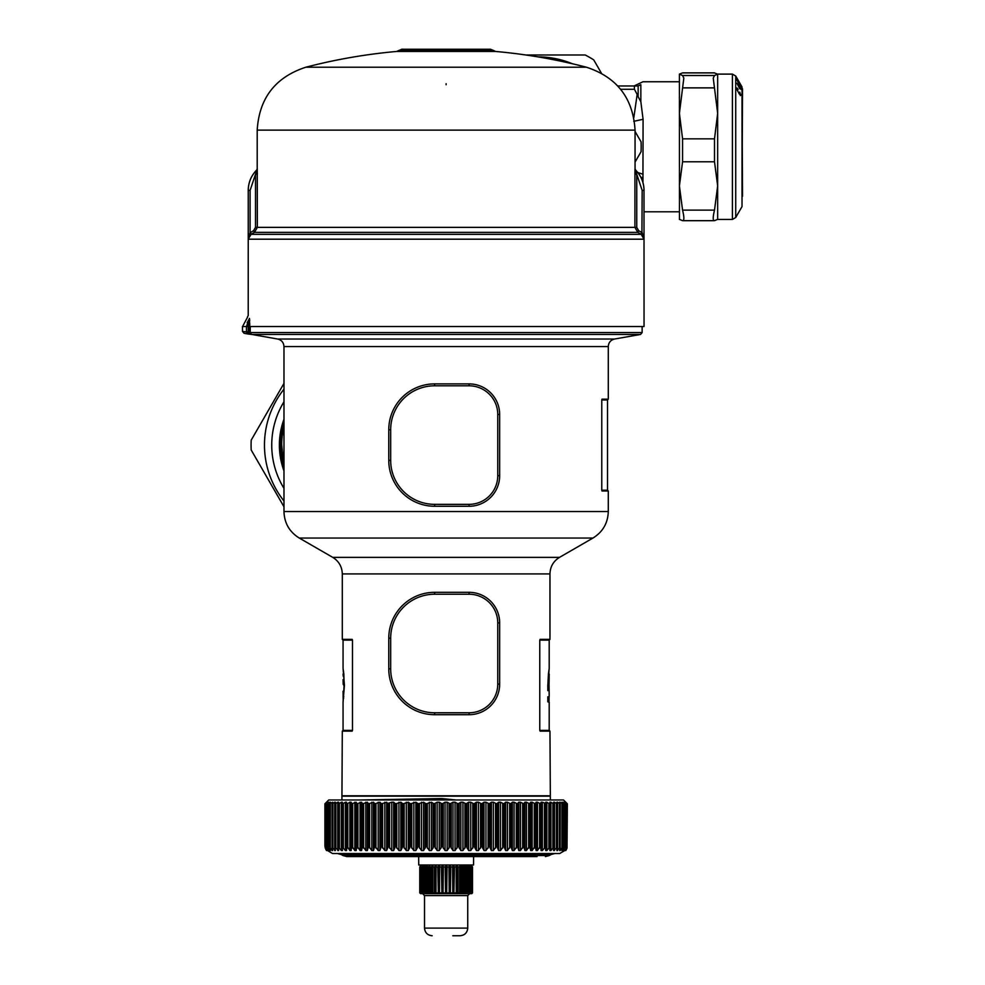 <?xml version="1.0" encoding="UTF-8"?>
<svg xmlns="http://www.w3.org/2000/svg" width="985" height="985" viewBox="0 0 985 985"><rect width="100%" height="100%" fill="white"/><g stroke="black" fill="none" stroke-linecap="round" stroke-linejoin="round"><path stroke-width="1.48" d="M566.412 802.849L563.543 799.98L328.719 799.98L325.85 802.849M544.446 803.464L544.446 848.159L545.37 845.881L545.727 803.464L542.378 802.221L541.11 802.221L540.556 803.809L537.465 802.221L536.099 802.221L535.323 803.809L532.159 802.221L530.681 802.221L529.696 803.809L526.482 802.221L524.906 802.221L523.712 803.809L520.449 802.221L518.775 802.221L517.384 803.809L514.084 802.221L512.335 802.221L510.747 803.809L507.423 802.221L505.613 802.221L503.827 803.809L500.503 802.221L498.619 802.221L496.662 803.809L493.337 802.221L491.392 802.221L489.262 803.809L485.974 802.221L483.98 802.221L481.677 803.809L478.427 802.221L476.395 802.221L473.945 803.809L470.744 802.221L468.675 802.221L466.077 803.809L462.95 802.221L460.857 802.221L458.136 803.809L455.082 802.221L452.989 802.221L450.133 803.809L447.178 802.221L445.072 802.221L442.117 803.809L439.273 802.221L437.168 802.221L434.126 803.809L431.393 802.221L426.173 803.809L423.575 802.221L418.317 803.809L415.867 802.221L410.573 803.809L408.283 802.221L403 803.809L400.858 802.221L395.601 803.809L393.643 802.221L391.759 802.221L387.622 803.464L387.622 848.159L386.649 850.547L384.827 850.547L381.503 845.881L379.914 850.547L378.178 850.547L374.866 845.881L373.475 850.547L371.813 850.547L368.538 845.881L367.356 850.547L365.78 850.547L362.554 845.881L361.569 850.547L360.091 850.547L356.939 845.881L356.164 850.547L354.785 850.547L351.707 845.881L351.152 850.547L349.884 850.547L346.88 845.881L346.548 850.547L345.39 850.547L346.548 850.547M545.715 802.221L546.86 802.221L545.715 802.221L545.727 848.11M546.86 802.221L548.879 803.464L548.879 848.159L546.86 850.547L545.715 850.547L546.86 850.547L546.86 802.221M548.879 848.159L549.753 845.881L550.036 803.464L548.879 803.464M549.876 802.221L550.91 802.221L549.876 802.221L550.036 803.464M550.91 802.221L552.868 803.464L552.868 848.159L550.91 850.547L549.876 850.547L550.91 850.547L550.91 802.221M552.868 848.159L553.693 845.881L553.89 803.464L552.868 803.464M553.582 802.221L554.493 802.221L553.582 802.221L553.89 803.464M554.493 802.221L556.39 803.464L556.39 848.159L553.582 850.547L554.493 850.547L554.493 802.221M556.39 848.159L557.153 845.881L557.276 803.464L556.39 803.464M556.833 802.221L557.608 802.221L556.833 802.221L557.276 803.464M557.608 802.221L559.418 803.464L559.418 848.159L556.833 850.547L557.608 850.547L557.608 802.221M559.418 848.159L560.133 845.881L560.169 803.464L559.418 803.464M559.591 802.221L560.169 803.464M560.243 803.649L560.243 802.221L561.955 803.464L561.955 848.159L559.591 850.547L560.243 850.547L560.243 847.432M561.955 848.159L562.607 845.881L562.607 803.809L561.955 803.464M561.844 802.221L562.57 803.464M562.361 803.095L562.361 802.221L563.986 803.464L563.986 848.159L562.361 850.547L562.361 849.082M563.986 848.159L563.986 803.464M563.605 802.221L564.467 803.464M563.986 802.763L565.513 803.464L565.513 848.159L563.986 849.735M565.513 848.159L565.513 803.464M564.848 802.221L565.833 803.464M565.094 802.516L566.51 803.464L566.51 848.159L565.094 850.129M566.51 848.159L566.51 803.464M565.562 802.221L566.683 803.464M565.673 802.332L566.978 803.464L566.978 848.159L565.673 850.387M567.348 803.809L567.015 848.159L567.348 803.809L565.772 802.221L567.015 803.464M326.491 802.221L325.247 803.464L326.491 802.221M324.915 803.809L324.915 845.943L325.284 803.464L325.284 848.159L326.589 850.387M326.589 802.332L325.284 803.464M326.688 802.221L325.567 803.464M325.296 803.797L325.296 846.189L325.752 803.464L325.752 848.159L327.168 850.129M327.168 802.516L325.752 803.464M327.414 802.221L326.417 803.464M326.207 803.785L326.207 846.435L326.749 803.464L326.749 848.159L328.276 849.735M328.276 802.763L326.749 803.464M328.658 802.221L327.796 803.464M327.636 803.76L327.636 846.694L328.264 803.464L328.264 848.159L329.889 850.547L329.889 849.082M329.889 803.095L329.889 802.221L328.264 803.464M330.406 802.221L329.679 803.464M330.295 848.159L329.655 845.881L329.655 803.809L330.295 803.464L330.295 848.159L332.671 850.547L332.019 850.547L332.019 847.432M332.019 803.649L332.671 802.221L330.295 803.464M332.671 802.221L332.08 803.464M332.019 803.698L332.08 848.159L332.13 803.809L332.844 803.464L332.844 848.159L335.429 850.547L334.641 850.547L334.641 802.221L332.844 803.464M335.429 802.221L334.641 802.221L335.429 802.221L334.986 803.464M334.949 803.649L334.986 848.159L335.109 803.809L335.873 803.464L335.873 848.159L338.668 850.547L337.756 850.547L337.756 802.221L335.873 803.464M338.668 802.221L337.756 802.221L338.668 802.221L338.372 803.464M338.348 847.666L338.569 803.809L339.394 803.464L339.394 848.159L341.352 850.547L342.386 850.547L341.352 850.547L341.352 802.221L339.394 803.464M342.386 802.221L341.352 802.221L342.386 802.221L342.226 803.464M342.226 803.538L342.226 848.159L342.497 803.809L343.371 803.464L343.371 848.159L345.39 850.547L345.39 802.221L343.371 803.464M346.548 802.221L345.39 802.221L346.548 802.221L346.535 848.11M346.535 803.464L346.535 848.159M346.88 845.881L346.88 803.809L347.803 803.464L347.803 848.159M387.622 803.464L386.649 802.221L381.503 803.809L379.914 802.221L374.866 803.809L373.475 802.221L368.538 803.809L367.356 802.221L362.554 803.809L361.569 802.221L356.939 803.809L356.164 802.221L351.707 803.809L351.152 802.221L349.884 802.221L347.803 803.464M388.422 803.809L388.422 845.881L387.622 848.159M388.422 845.881L391.759 850.547L393.643 850.547L395.601 845.881L398.913 850.547L400.858 850.547L402.988 845.881L406.288 850.547L408.283 850.547L410.573 845.881L413.823 850.547L415.867 850.547L418.317 845.881L421.506 850.547L423.575 850.547L426.173 845.881L429.3 850.547L431.393 850.547L434.114 845.881L437.168 850.547L439.273 850.547L442.117 845.881L445.072 850.547L447.178 850.547L450.133 845.881L452.989 850.547L455.082 850.547L458.136 845.881L460.857 850.547L462.95 850.547L466.077 845.881L468.675 850.547L470.744 850.547L473.945 845.881L476.395 850.547L478.427 850.547L481.677 845.881L483.98 850.547L485.974 850.547L489.262 845.881L491.392 850.547L493.337 850.547L496.662 845.881L498.619 850.547L500.503 850.547L503.827 845.881L505.613 850.547L507.423 850.547L510.747 845.881L512.335 850.547L514.084 850.547L517.384 845.881L518.775 850.547L520.449 850.547L523.712 845.881L524.906 850.547L526.482 850.547L529.696 845.881L530.681 850.547L532.159 850.547L535.323 845.881L536.099 850.547L537.465 850.547L540.556 845.881L541.11 850.547L542.378 850.547L544.446 848.159M545.37 845.881L545.715 850.547M549.753 845.881L549.876 850.547M550.036 803.538L550.036 848.159M553.693 845.881L553.582 850.547M557.153 845.881L556.833 850.547M557.313 803.649L557.276 848.159M560.133 845.881L559.591 850.547M560.243 803.698L560.169 848.159M562.57 848.159L562.607 845.881L561.844 850.547M563.605 850.547L564.614 846.694L564.614 803.76M564.848 850.547L566.043 846.435L566.043 803.785M565.562 850.547L566.954 846.189L566.954 803.797M567.015 848.159L565.772 850.547M325.284 848.159L324.915 845.881L326.491 850.547M325.752 848.159L326.688 850.547M326.749 848.159L327.414 850.547M328.264 848.159L328.658 850.547M329.679 848.159L330.406 850.547M332.08 848.159L332.671 850.547M332.13 845.881L332.844 848.159M334.986 848.159L335.429 850.547M335.109 845.881L335.873 848.159M338.372 848.159L338.668 850.547M338.569 845.881L339.394 848.159M342.226 848.159L342.386 850.547M342.497 845.881L343.371 848.159M325.85 849.587L332.548 853.527L559.714 853.527L504.246 853.527L554.826 853.527L550.997 854.549L341.253 854.549L337.436 853.527M489.176 853.527L465.154 853.527L489.176 853.527M550.997 854.549L549.248 855.559L343.002 855.559L346.831 856.581L537.096 856.581M473.6 856.581L473.526 865.002L418.736 865.002L418.662 856.581L398.519 856.581M418.662 856.581L355.166 856.581M459.675 853.527L474.376 853.527M388.767 638.206A45.889 45.889 0 0 1 434.656 592.317L469.069 592.317A30.597 30.597 0 0 1 499.666 622.914L499.666 684.107A30.597 30.597 0 0 1 469.069 714.704L434.656 714.704A45.889 45.889 0 0 1 388.767 668.803L388.767 638.206L390.676 638.206A43.98 43.98 0 0 1 434.656 594.226L434.656 592.317M283.237 424.326L281.747 430.383A74.072 74.072 0 0 1 283.975 421.949A74.072 74.072 0 0 0 283.975 468.207L280.848 435.863A74.072 74.072 0 0 0 283.975 468.207L280.269 445.109L283.975 421.949A74.072 74.072 0 0 0 283.975 468.207L280.269 445.109L283.975 421.949M281.267 432.981L281.476 431.762A74.072 74.072 0 0 0 281.008 434.656L281.008 434.668M281.513 462.839L283.815 470.485M280.848 459.81L279.912 453.962M548.251 684.649L549.027 684.649L549.199 674.036L548.731 679.65M548.682 685.855L549.101 681.731M549.039 685.252L549.199 696.038M548.583 684.23L549.199 674.036L548.436 673.641L547.869 685.031M343.063 679.638L343.211 684.329M343.285 676.338L343.063 674.036L343.827 673.641L344.097 685.252L343.445 696.087M548.682 684.329L548.263 685.031M280.072 455.193L283.975 419.253L282.141 424.941M547.82 686.237L547.857 685.474L547.771 686.237M547.82 690.657L548.263 685.474L549.027 685.855L549.187 696.469M547.82 701.874L547.82 696.851L548.583 696.851L548.546 702.083L547.82 701.689L547.82 696.851M548.583 696.851L547.771 696.851M441.723 799.98L441.834 798.552L455.809 799.98M434.656 506.265A45.889 45.889 0 0 1 388.767 460.377L388.767 429.78A45.889 45.889 0 0 1 434.656 383.891L469.069 383.891A30.597 30.597 0 0 1 499.666 414.488L499.666 475.669A30.597 30.597 0 0 1 469.069 506.265L434.656 506.265L434.656 504.357A43.98 43.98 0 0 1 390.676 460.377L388.767 460.377M549.039 701.123L549.064 696.469M548.46 673.789L549.064 669.246M548.583 686.237L548.583 690.473L547.82 690.473L547.82 685.252L549.199 668.421L549.199 640.127L549.962 639.363L540.1 639.363L539.768 640.127L549.199 640.127M547.82 690.473L548.583 690.473M343.802 673.789L343.063 668.421L343.063 640.127L352.482 640.127L352.162 639.363L342.3 639.363L343.063 640.127M343.211 701.123L343.063 691.236M343.063 668.421L344.442 685.252L343.063 702.083L343.063 730.378L352.482 730.378L352.162 731.141L342.3 731.141L341.918 799.98M441.834 798.552L359.673 799.98M539.768 640.127L539.768 730.378L549.199 730.378L549.199 702.083M539.768 730.378L540.1 731.141L549.962 731.141L550.344 796.163L341.918 796.163M549.962 795.782L342.3 795.782M283.975 426.961A72.668 72.668 0 0 0 283.975 463.196M352.482 730.378L352.482 640.127M601.773 399.947L601.773 490.21L607.523 490.21L607.523 399.947L608.287 399.184L601.983 399.184L601.773 399.947L607.523 399.947M601.773 490.21L601.983 490.973L608.287 490.973L608.287 511.547L283.975 511.547C284.357 523.109 289.455 531.937 299.268 538.044L592.982 538.044L559.517 557.362L332.733 557.362C338.865 561.179 342.054 566.707 342.3 573.923L342.3 639.363M250.141 332.782L251.704 334.444L640.545 334.444L614.603 339.025L277.647 339.025C281.575 340.01 283.68 342.521 283.975 346.56L283.975 511.547M251.003 334.174L249.377 332.868M247.161 322.674L248.946 319.546L246.459 326.515L246.459 331.896L242.482 331.416L244.058 333.299L247.912 333.78L246.459 331.896L248.245 331.896L247.912 333.78L249.205 334.013L249.464 327.291L250.227 327.291A0.763 0.763 -90 0 1 250.978 326.515L250.227 327.291L250.227 332.117L249.464 332.117L250.227 332.117L250.227 327.291M248.355 334.013A0.763 0.763 -90 0 1 248.22 334.026L251.692 334.444L249.303 334.026L250.227 332.117L250.104 333.262A0.763 0.763 -90 0 1 249.205 334.013L244.058 333.299L242.482 331.416L242.482 326.515L242.482 327.291L242.482 326.515L249.747 326.515L248.048 326.515L248.946 319.546C246.89 316.173 246.89 316.173 248.946 319.546L249.439 318.389L249.587 319.337M248.22 334.026A0.763 0.763 -90 0 1 248.085 334.013L244.058 333.299M250.781 326.515L249.464 327.291M644.042 190.4C643.931 182.52 641.124 175.761 635.645 170.109L635.017 168.73A1.908 1.908 90 0 0 635.571 170.085L635.005 168.829L634.906 174.259L636.753 174.259L635.596 170.109C641.087 175.761 643.894 182.52 644.005 190.4L644.042 326.515L249.747 326.515L249.439 318.389C247.814 314.449 247.814 314.449 249.439 318.389C247.814 314.449 247.814 314.449 249.439 318.389M242.482 326.663L247.53 317.256M249.624 319.793L249.685 320.839M249.747 323.634L249.747 324.607M638.662 230.687L641.924 232.571L641.038 234.221L637.775 232.349L638.662 230.687L636.753 227.375L636.753 174.259L642.158 190.4L644.005 190.4L644.005 239.195L248.245 239.195L250.091 232.719L253.588 230.687L254.475 232.349L251.224 234.221L250.338 232.571M248.245 239.195L251.04 234.331L250.091 232.719L250.091 190.4L248.245 190.4L248.245 239.195M493.239 50.358L490.542 49.25L401.72 49.25L396.672 51.454L495.59 51.454L493.239 50.358L399.023 50.358M644.005 239.195L641.21 234.331L642.158 232.719L644.005 239.195M251.04 234.331L641.21 234.331M248.22 190.4C248.331 182.52 251.126 175.761 256.617 170.109L256.654 170.109A1.908 1.908 90 0 0 257.245 168.73L256.654 170.109C251.163 175.761 248.368 182.52 248.245 190.4L248.22 315.532L247.395 317.108M257.344 173.015L257.356 174.259L255.509 174.259L257.245 168.73M257.257 168.829L257.356 227.375L254.475 232.349L637.775 232.349L634.906 227.375L255.509 227.375L253.588 230.687M636.753 227.375L634.906 227.375L634.931 171.316M634.956 169.715L634.993 168.989M446.131 84.735L446.131 83.725M421.654 865.002L419.758 866.911L419.758 892.915L420.89 893.678M470.608 865.002L472.504 866.911L471.162 865.766L472.098 866.911L470.448 865.766L471.162 866.911L469.242 865.766L469.722 866.911L467.567 865.766L467.801 866.911L465.449 865.766L465.437 866.911L462.95 865.766L462.679 866.911L460.094 865.766L459.576 866.911L457.951 866.911L456.966 865.766L456.215 866.911L454.479 866.911L453.605 865.766L452.644 866.911L450.822 866.911L450.096 865.766L448.938 866.911L447.079 866.911L446.513 865.766L445.171 866.911L443.324 866.911L442.918 865.766L441.428 866.911L439.618 866.911L439.384 865.766L437.783 866.911L436.047 866.911L435.998 865.766L434.299 866.911L432.674 866.911L432.809 865.766L431.073 866.911L429.583 866.911L429.891 865.766L428.143 866.911L426.825 866.911L427.305 865.766L425.569 866.911L424.461 866.911L425.101 865.766L423.427 866.911L422.54 866.911L423.328 865.766L421.1 866.911L421.802 865.766L420.164 866.911L421.087 865.766L419.758 866.911M457.951 866.911L457.951 892.915L457.299 893.678L459.49 893.678L459.576 892.915L457.951 892.915M459.576 866.911L459.576 892.915M456.966 865.766L457.299 893.678M456.264 865.766L456.264 893.678L453.9 893.678L454.479 866.911M457.409 893.678L453.9 893.678M456.215 866.911L456.252 893.678L450.342 893.678L450.822 866.911M453.605 865.766L453.605 893.678M452.878 865.766L452.878 893.678M452.644 866.911L452.792 893.678L450.342 893.678M450.096 865.766L450.096 893.678L443.053 893.678L443.324 866.911M449.345 865.766L449.345 893.678M448.938 866.911L449.209 893.678L446.513 893.678L449.209 893.678M447.079 866.911L446.697 893.678M446.513 865.766L446.513 893.678M445.749 865.766L445.749 893.678L439.458 893.678L439.618 866.911M445.171 866.911L445.552 893.678M442.918 865.766L442.918 893.678L445.749 893.678M442.154 865.766L442.154 893.678L423.07 893.678L422.54 866.911M441.428 866.911L441.92 893.678M439.384 865.766L439.384 893.678M438.657 865.766L438.657 893.678M437.783 866.911L438.362 893.678L436.01 893.678L438.362 893.678M436.047 866.911L436.01 893.678L435.998 865.766M435.296 865.766L435.296 893.678M434.299 866.911L434.299 892.915L434.964 893.678L432.809 893.678L434.964 893.678L432.809 893.678L432.674 892.915L432.674 866.911M432.156 865.766L432.156 893.678L429.891 893.678L432.156 893.678M431.073 866.911L431.073 892.915L431.799 893.678M429.583 866.911L429.792 893.678M429.312 865.766L429.312 893.678L427.305 893.678M428.143 866.911L428.143 892.915L428.918 893.678M426.825 866.911L427.145 893.678M426.8 865.766L426.8 893.678L425.101 893.678M425.569 866.911L425.569 892.915L426.394 893.678M424.461 866.911L424.892 893.678M424.695 865.766L424.695 866.505M423.427 866.911L423.427 892.915L424.264 893.678L421.1 892.915L421.1 866.911M421.74 866.911L421.74 892.915L422.59 893.678L420.164 892.915L420.164 866.911M420.558 866.911L420.558 892.915L421.383 893.678L420.693 893.678M419.893 866.911L419.893 892.915M470.51 866.911L470.51 892.915L469.673 893.678L472.369 892.915L472.369 866.911M472.098 866.911L471.569 893.678M472.504 866.911L472.504 892.915L471.741 893.678M471.704 866.911L471.409 893.678M471.162 866.911L470.547 893.678L460.463 893.678L461.189 892.915L461.189 866.911M469.722 866.911L469.192 893.678M468.835 866.911L468.835 892.915L467.986 893.678M467.567 865.766L467.567 866.505M467.801 866.911L467.37 893.678M466.681 866.911L466.681 892.915L465.868 893.678M465.449 865.766L465.449 893.678M465.437 866.911L465.117 893.678L463.344 893.678L464.12 892.915L464.12 866.911M462.95 865.766L462.95 893.678M462.679 866.911L462.47 893.678M460.094 865.766L460.463 893.678M462.371 893.678L459.453 893.678M423.328 893.678L424.264 893.678M450.096 893.678L452.792 893.678M467.74 928.104L424.523 928.104L424.523 895.599L467.74 895.599L467.74 928.104C467.284 932.746 464.735 935.294 460.094 935.75L452.817 935.75M283.975 506.77L251.2 449.997A103.265 103.265 0 0 1 251.2 440.147L283.975 383.387M283.975 500.983A89.869 89.869 0 0 1 283.975 389.173M283.975 401.806A82.605 82.605 0 0 0 283.975 488.351M283.975 419.253A74.959 74.959 0 0 0 283.975 470.904M525.855 54.988L585.225 54.988A103.265 103.265 0 0 1 593.746 59.913L601.416 73.185M635.054 131.448L641.063 141.852A103.265 103.265 0 0 1 641.063 151.702L635.054 162.094M538.118 56.896A89.869 89.869 0 0 1 572.26 63.717M637.184 85.966L617.755 85.966M634.389 85.966L634.438 89.278L620.624 89.278M642.934 182.496L643.082 119.296L640.841 101.701L638.145 96.727L638.145 85.867L640.841 84.71C644.018 80.696 644.018 80.696 640.841 84.71L638.145 85.867M633.835 117.584L637.16 94.474L634.438 89.278M637.16 94.474L638.145 96.727M717.659 219.359L714.507 220.677C712.795 220.775 712.795 217.254 714.507 210.125L717.659 185.943L714.507 161.774L714.507 138.848L717.659 113.361L713.251 78.135L714.507 75.5L717.659 74.183L714.297 72.853L682.568 72.878L679.416 74.109L679.465 219.507M679.416 74.183L682.568 75.5L683.824 78.135L679.416 113.361L682.568 138.848L682.568 161.774L679.416 185.943L682.568 210.125C684.279 217.254 684.279 220.775 682.568 220.677L679.416 219.359M714.507 220.677L682.568 220.677M717.659 74.183L717.659 219.433L732.409 219.433L732.409 74.109L717.659 74.109M739.501 87.899L737.519 84.365L739.304 87.899M737.346 88.884L736.768 89.278L738.073 89.635L736.977 87.985M736.842 87.973L737.285 88.909M739.058 93.661L738.922 92.984M739.747 92.122L740.523 94.794M737.174 89.192L736.632 88.465L737.519 88.465M740.277 94.585L740.301 95.57M736.891 88.798L737.777 88.798M739.821 88.835L736.915 83.208L741.089 89.426M739.501 87.874L741.299 89.426M740.006 87.874L740.006 88.835M741.089 85.547L737.186 78.8M739.033 82.001L737.322 78.972M740.671 84.833L739.156 82.149M740.708 84.833L741.212 85.547M736.817 79.883L741.212 87.53L736.817 79.883M740.338 94.917L741.163 94.585M740.351 95.237L741.212 94.917M741.237 95.237L739.353 94.092L736.768 89.266M736.78 215.678L735.721 217.525L735.721 76.017L742.013 86.926L742.013 206.628L740.683 208.918M741.262 207.909L740.585 209.066M738.159 213.277L737.236 214.865M738.602 212.526L737.371 214.656M737.359 214.644L736.682 215.814M740.732 208.845L738.898 212.009M389.567 803.464L389.567 848.159M391.759 802.221L391.759 850.547M393.643 802.221L393.643 850.547M394.739 803.464L394.739 848.159M395.601 803.809L395.601 845.881M396.758 803.464L396.758 848.159M398.913 802.221L398.913 850.547M400.858 802.221L400.858 850.547M402.089 803.464L402.089 848.159M402.988 803.809L402.988 845.881M404.158 803.464L404.158 848.159M406.288 802.221L406.288 850.547M408.283 802.221L408.283 850.547M409.625 803.464L409.625 848.159M410.573 803.809L410.573 845.881M411.742 803.464L411.742 848.159M413.823 802.221L413.823 850.547M415.867 802.221L415.867 850.547M417.32 803.464L417.32 848.159M418.317 803.809L418.317 845.881M419.475 803.464L419.475 848.159M421.506 802.221L421.506 850.547M423.575 802.221L423.575 850.547M425.138 803.464L425.138 848.159M426.173 803.809L426.173 845.881M427.318 803.464L427.318 848.159M429.3 802.221L429.3 850.547M431.393 802.221L431.393 850.547M433.055 803.464L433.055 848.159M434.114 803.809L434.114 845.881M435.259 803.464L435.259 848.159M437.168 802.221L437.168 850.547M439.273 802.221L439.273 850.547M441.021 803.464L441.021 848.159M442.117 803.809L442.117 845.881M443.238 803.464L443.238 848.159M445.072 802.221L445.072 850.547M447.178 802.221L447.178 850.547M449.025 803.464L449.025 848.159M450.133 803.809L450.133 845.881M451.228 803.464L451.228 848.159M452.989 802.221L452.989 850.547M455.082 802.221L455.082 850.547M457.003 803.464L457.003 848.159M458.136 803.809L458.136 845.881M459.207 803.464L459.207 848.159M460.857 802.221L460.857 850.547M462.95 802.221L462.95 850.547M464.932 803.464L464.932 848.159M466.077 803.809L466.077 845.881M467.112 803.464L467.112 848.159M468.675 802.221L468.675 850.547M470.744 802.221L470.744 850.547M472.788 803.464L472.788 848.159M473.945 803.809L473.945 845.881M474.942 803.464L474.942 848.159M476.395 802.221L476.395 850.547M478.427 802.221L478.427 850.547M480.52 803.464L480.52 848.159M481.677 803.809L481.677 845.881M482.638 803.464L482.638 848.159M483.98 802.221L483.98 850.547M485.974 802.221L485.974 850.547M488.104 803.464L488.104 848.159M489.262 803.809L489.262 845.881M490.173 803.464L490.173 848.159M491.392 802.221L491.392 850.547M493.337 802.221L493.337 850.547M495.504 803.464L495.504 848.159M496.662 803.809L496.662 845.881M497.511 803.464L497.511 848.159M498.619 802.221L498.619 850.547M500.503 802.221L500.503 850.547M502.682 803.464L502.682 848.159M503.827 803.809L503.827 845.881M504.64 803.464L504.64 848.159M505.613 802.221L505.613 850.547M507.423 802.221L507.423 850.547M509.627 803.464L509.627 848.159M510.747 803.809L510.747 845.881M511.498 803.464L511.498 848.159M512.335 802.221L512.335 850.547M514.084 802.221L514.084 850.547M516.288 803.464L516.288 848.159M517.384 803.809L517.384 845.881M518.073 803.464L518.073 848.159M518.775 802.221L518.775 850.547M520.449 802.221L520.449 850.547M522.641 803.464L522.641 848.159M523.712 803.809L523.712 845.881M524.34 803.464L524.34 848.159M524.906 802.221L524.906 850.547M526.482 802.221L526.482 850.547M528.662 803.464L528.662 848.159M529.696 803.809L529.696 845.881M530.262 803.464L530.262 848.159M530.681 802.221L530.681 850.547M532.159 802.221L532.159 850.547M534.313 803.464L534.313 848.159M535.323 803.809L535.323 845.881M535.815 803.464L535.815 848.159M536.099 802.221L536.099 850.547M537.465 802.221L537.465 850.547M539.583 803.464L539.583 848.159M540.556 803.809L540.556 845.881M540.974 803.464L540.974 848.159M541.11 802.221L541.11 850.547M542.378 802.221L542.378 850.547M550.036 803.6L550.036 847.642M553.89 803.698L553.89 847.162M557.276 803.76L557.276 846.669M334.986 803.76L334.986 846.669M338.372 803.698L338.372 847.162M342.226 803.6L342.226 847.642M349.884 802.221L349.884 850.547M351.152 802.221L351.152 850.547M351.288 803.464L351.288 848.159M351.707 803.809L351.707 845.881M352.667 803.464L352.667 848.159M354.785 802.221L354.785 850.547M356.164 802.221L356.164 850.547M356.447 803.464L356.447 848.159M356.939 803.809L356.939 845.881M357.937 803.464L357.937 848.159M360.091 802.221L360.091 850.547M361.569 802.221L361.569 850.547M362 803.464L362 848.159M362.554 803.809L362.554 845.881M363.6 803.464L363.6 848.159M365.78 802.221L365.78 850.547M367.356 802.221L367.356 850.547M367.922 803.464L367.922 848.159M368.538 803.809L368.538 845.881M369.621 803.464L369.621 848.159M371.813 802.221L371.813 850.547M373.475 802.221L373.475 850.547M374.177 803.464L374.177 848.159M374.866 803.809L374.866 845.881M375.974 803.464L375.974 848.159M378.178 802.221L378.178 850.547M379.914 802.221L379.914 850.547M380.764 803.464L380.764 848.159M381.503 803.809L381.503 845.881M382.636 803.464L382.636 848.159M384.827 802.221L384.827 850.547M386.649 802.221L386.649 850.547M434.656 594.226L469.069 594.226A28.688 28.688 0 0 1 497.757 622.914L497.757 684.107A28.688 28.688 0 0 1 469.069 712.783L434.656 712.783A43.98 43.98 0 0 1 390.676 668.803L388.767 668.803M390.676 638.206L390.676 668.803M469.069 594.226L469.069 592.317M497.757 622.914L499.666 622.914M499.666 684.107L497.757 684.107M469.069 712.783L469.069 714.704M434.656 714.704L434.656 712.783M281.747 430.383L280.897 430.113M283.975 470.214L279.617 445.109L283.975 419.942L279.617 445.109L283.975 470.214M344.479 685.252L343.679 685.252M344.097 684.23L343.974 680.376M343.691 676.35L343.827 673.641M547.82 701.689L548.583 701.689M343.58 698.562L343.211 696.851M449.037 799.475L408.049 799.98M390.676 460.377L390.676 429.78A43.98 43.98 0 0 1 434.656 385.8L469.069 385.8A28.688 28.688 0 0 1 497.757 414.488L497.757 475.669A28.688 28.688 0 0 1 469.069 504.357L434.656 504.357M469.069 506.265L469.069 504.357M497.757 475.669L499.666 475.669M390.676 429.78L388.767 429.78M434.656 385.8L434.656 383.891M469.069 385.8L469.069 383.891M497.757 414.488L499.666 414.488M283.975 424.523A73.309 73.309 0 0 0 283.975 465.622M559.517 557.362C553.385 561.179 550.196 566.707 549.962 573.923L342.3 573.923M614.603 339.025C610.675 340.01 608.57 342.521 608.287 346.56L283.975 346.56M642.134 326.515L642.134 332.561L250.215 332.561M248.245 326.515L248.245 331.896L249.464 332.117M641.924 232.571L642.158 190.4M255.509 227.375L255.509 174.259L250.091 190.4M635.017 168.73L635.571 170.085M396.672 51.454A556.907 556.907 0 0 0 305.842 67.214L586.42 67.214A556.907 556.907 0 0 0 495.59 51.454M586.42 67.214C616.881 77.162 633.084 98.143 635.054 130.131L257.208 130.131L257.208 168.73M456.215 892.915L454.479 892.915M452.644 892.915L450.822 892.915M448.938 892.915L447.079 892.915M445.171 892.915L443.324 892.915M441.428 892.915L439.618 892.915M437.783 892.915L436.047 892.915M434.299 892.915L432.674 892.915M431.073 892.915L429.583 892.915M428.143 892.915L426.825 892.915M425.569 892.915L424.461 892.915M423.427 892.915L422.54 892.915M421.74 892.915L421.1 892.915M471.162 892.915L470.51 892.915M469.722 892.915L468.835 892.915M467.801 892.915L466.681 892.915M465.437 892.915L464.12 892.915M462.679 892.915L461.189 892.915M640.792 177.128L643.057 178.026M640.841 84.71L640.841 101.701M637.812 172.535L643.082 174.246M633.761 121.315L643.082 119.296M714.507 161.774L682.568 161.774M714.507 210.125L682.568 210.125M714.507 138.848L682.568 138.848M714.507 87.874L682.568 87.874M714.507 75.5L682.568 75.5M714.507 72.878L682.568 72.878M545.727 803.464L545.727 848.134M553.902 803.6L553.902 847.592M562.681 803.735L562.681 846.94M329.581 803.735L329.581 846.94M338.348 803.6L338.348 847.592M566.4 849.587L559.714 853.527M343.002 855.559L341.253 854.549M549.248 855.559L545.431 856.581M343.827 696.777L343.063 696.432M548.436 685.794L548.436 684.71M550.344 796.163L550.344 799.98M549.199 730.378L549.962 731.141M343.063 730.378L342.3 731.141M549.962 573.923L549.962 639.363M332.733 557.362L299.268 538.044M607.523 490.21L608.287 490.973M608.287 511.547C607.905 523.109 602.808 531.937 592.982 538.044M608.287 346.56L608.287 399.184M277.647 339.025L251.704 334.444M642.134 332.561L640.545 334.444M242.482 331.416L242.482 327.291M257.208 130.131C259.166 98.143 275.381 77.175 305.842 67.214M635.054 130.131L635.054 168.73M424.523 928.104C424.978 932.746 427.527 935.294 432.169 935.75M467.74 895.599L469.648 893.678M424.523 895.599L422.614 893.678M679.416 81.755L642.971 81.755L634.094 85.966M644.042 211.787L679.416 211.787M735.721 76.017L732.409 74.109M735.721 217.525L732.409 219.433M738.282 213.08L737.297 214.779M742.518 196.298L742.013 86.926M742.013 206.628L742.518 88.835"/></g></svg>
